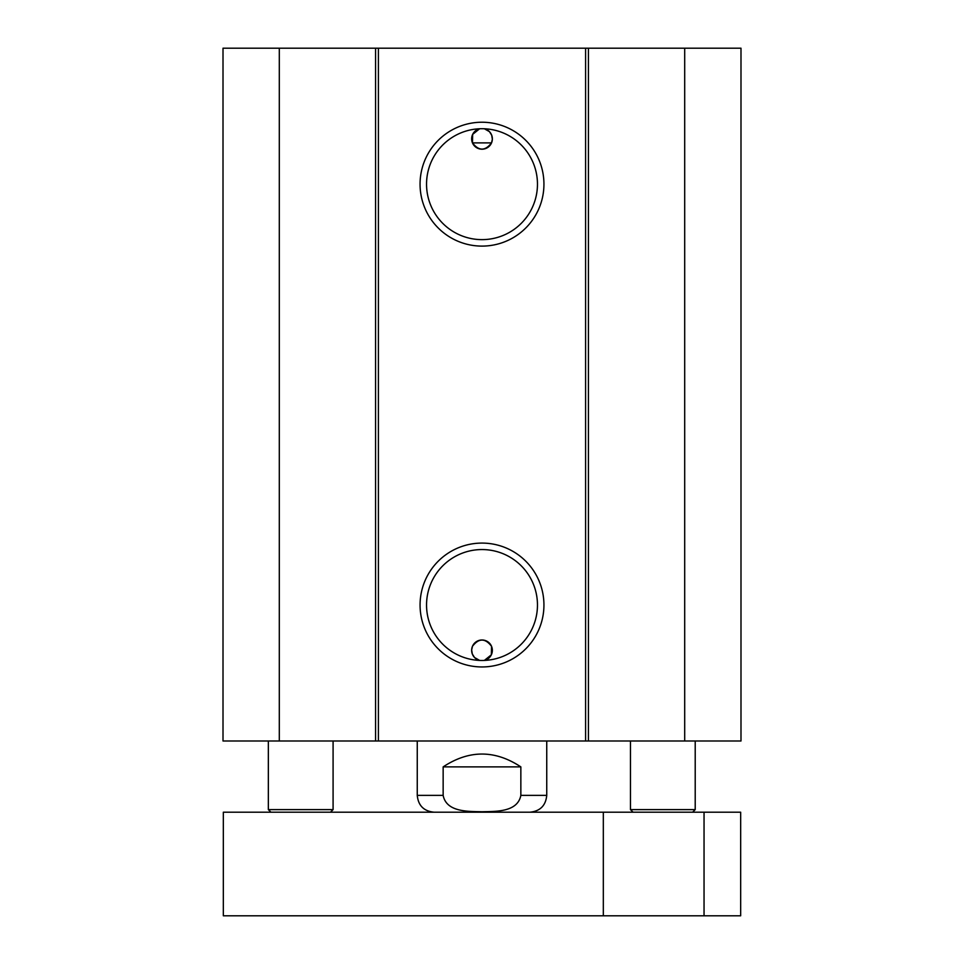 <?xml version="1.0" encoding="UTF-8"?>
<svg xmlns="http://www.w3.org/2000/svg" width="964" height="964" viewBox="0 0 964 964"><rect width="100%" height="100%" fill="white"/><g stroke="black" fill="none" stroke-linecap="round" stroke-linejoin="round"><path stroke-width="1.45" d="M684.693 740.991L740.991 740.991L740.991 48.2L223.009 48.2L223.009 740.991L684.693 740.991L684.693 48.2M491.532 142.889L472.468 142.889L472.649 134.382L479.662 128.754A10.363 10.363 0 0 0 472.468 142.889C478.819 151.155 485.181 151.155 491.532 142.889L492.351 139.226L491.688 135.189L489.459 131.658L484.338 128.754A10.363 10.363 0 0 1 489.929 145.516A10.363 10.363 0 0 1 472.468 142.889M479.662 660.436L474.541 657.532L472.312 653.99L471.649 649.965L472.468 646.29C478.819 638.023 485.181 638.023 491.532 646.29L491.351 654.809L484.338 660.436M479.65 660.424A10.363 10.363 0 0 1 472.468 646.29A10.363 10.363 0 0 1 489.929 643.675A10.363 10.363 0 0 1 484.35 660.424M537.466 184.172A55.466 55.466 0 0 1 454.273 232.203A55.466 55.466 0 0 1 454.273 136.141A55.466 55.466 0 0 1 537.466 184.172M543.937 184.172A61.937 61.937 0 0 0 451.032 130.526A61.937 61.937 0 0 0 451.032 237.807A61.937 61.937 0 0 0 543.937 184.172M585.594 48.2L585.594 740.991M378.406 48.2L378.406 740.991M543.937 605.018A61.937 61.937 0 0 0 451.032 551.384A61.937 61.937 0 0 0 451.032 658.653A61.937 61.937 0 0 0 543.937 605.018M537.466 605.018A55.466 55.466 0 0 1 454.273 653.05A55.466 55.466 0 0 1 454.273 556.987A55.466 55.466 0 0 1 537.466 605.018M279.307 48.2L279.307 740.991M375.574 48.2L375.574 740.991M588.426 48.2L588.426 740.991M223.335 812.206L740.665 812.206L740.665 915.8L223.335 915.8L223.335 812.206M603.319 812.206L603.319 915.8M704.045 812.206L704.045 915.8M270.932 812.206L268.341 809.615L333.086 809.615L333.086 740.991M268.341 809.615L268.341 740.991M520.849 766.886L520.849 795.372C517.584 812.327 495.592 811.411 482 811.748C468.408 811.411 446.416 812.327 443.151 795.372L443.151 766.886L520.849 766.886C494.954 749.775 469.046 749.775 443.151 766.886M520.849 795.372L546.745 795.372L546.745 740.991M633.059 812.206L630.468 809.615L695.213 809.615L695.213 740.991M630.468 809.615L630.468 740.991M434.089 812.206C423.859 811.206 418.256 805.603 417.255 795.372L443.151 795.372M330.495 812.206L333.086 809.615M546.745 795.372C545.745 805.603 540.141 811.206 529.911 812.206M417.255 795.372L417.255 740.991M692.622 812.206L695.213 809.615"/></g></svg>
